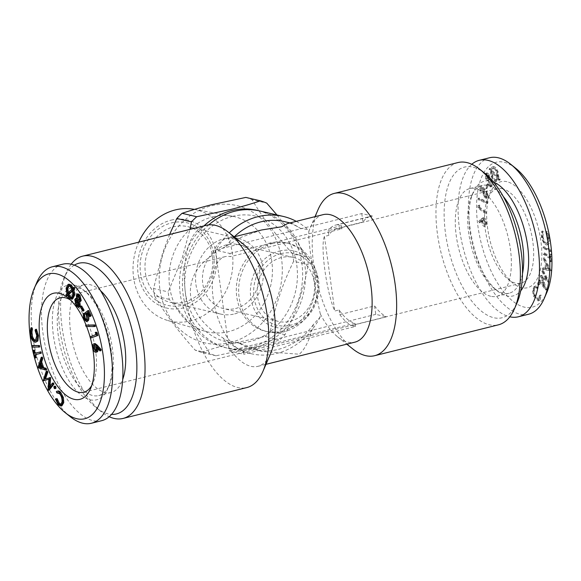 <?xml version="1.0" encoding="UTF-8"?>
<svg xmlns="http://www.w3.org/2000/svg" width="581" height="581" viewBox="0 0 581 581"><rect width="100%" height="100%" fill="white"/><g stroke="black" fill="none" stroke-linecap="round" stroke-linejoin="round"><path stroke-width="0.44" stroke-dasharray="2.9 2.18" d="M258.56 210.692A70.483 61.049 -76.9 0 1 295.133 308.54A70.483 61.049 -76.9 0 1 200.873 334.794A70.483 61.049 -76.9 0 1 203.975 225.893M276.955 214.963L289.447 230.679L307.24 257.23A80.636 69.843 -76.9 0 1 308.279 264.696C303.914 288.692 296.157 312.026 285.002 334.707A80.636 69.843 -76.9 0 1 279.773 339.87C270.855 342.884 261.065 345.731 250.404 348.411L215.994 355.775A80.636 69.843 -76.9 0 1 209.726 353.473C199.661 336.319 186.16 318.286 169.231 299.368A80.636 69.843 -76.9 0 1 168.192 291.909L182.311 257.608L189.951 229.393M215.994 355.775L201.36 352.355C210.38 349.312 220.17 346.465 230.722 343.814L265.132 336.45L279.773 339.87M169.231 299.368L154.59 295.954C164.663 313.108 178.164 331.148 195.085 350.06L209.726 353.473M485.15 212.29L478.635 207.373L478.65 205.347L477.938 205.587L477.916 208.114L485.135 213.568L485.15 212.29L486.181 212.036L479.666 207.112L478.635 207.373M261.675 229.974L242.19 236.83L214.425 252.996L211.963 255.582C200.242 263.055 188.222 277.391 190.713 296.55C193.517 315.759 209.509 329.972 223.431 338.229L226.561 340.473L239.14 343.051L262.59 351.454L299.346 354.228C305.439 348.687 310.116 338.796 313.377 324.539L320.073 317.153L320.356 314.06A65.704 30.009 -104 0 0 337.663 336.849A65.704 30.009 -104 0 0 354.86 342.165M323.065 214.665A65.704 30.009 -104 0 0 310.377 227.432A65.704 30.009 -104 0 0 308.889 231.412L307.937 229.677L300.007 228.18L292.461 223.489L287.53 223.525M223.431 338.229A65.704 30.009 -104 0 0 257.935 366.335A65.704 30.009 -104 0 0 270.623 353.568M243.337 244.151A65.704 30.009 -104 0 0 226.14 238.835A65.704 30.009 -104 0 0 211.963 255.582M318.047 209.668A83.62 38.186 -104 0 0 316.158 214.73A83.62 38.186 -104 0 0 352.776 348.927M320.356 314.06C317.495 302.265 314.844 286.331 312.396 266.265C309.448 247.462 308.279 235.842 308.889 231.412M486.137 191.011L486.529 195.87L485.774 196.886L484.155 195.87L483.196 191.302L484.104 189.602L480.502 185.862L479.412 190.328L480.059 191.229L480.959 187.554L482.927 189.617L482.506 190.648L483.922 196.966L486.065 198.31L487.176 196.683L486.137 191.011L487.168 190.757L486.907 191.817L485.876 192.071M542.284 232.255L541.695 231.107L541.361 237.033L543.518 242.931L546.249 244.979L547.898 244.688L546.249 244.979C548.384 244.783 549.147 242.408 548.522 237.869L546.06 231.601L545.835 232.654L547.847 237.767C548.326 241.464 547.687 243.374 545.937 243.504C544.056 242.952 542.741 240.788 541.986 237.019L542.284 232.255L543.315 231.993L542.727 230.853L541.695 231.107M41.89 367.722L42.921 367.468L41.353 362.951L40.815 364.621M40.321 363.205L41.353 362.951M67.461 295.656L66.989 294.429L67.919 293.601L67.12 287.944L69.037 284.189M65.958 294.69L66.989 294.429M543.969 286.658L538.972 280.18L538.674 281.095L545.632 290.013L541.586 277.602L548.217 282.068L542.138 270.448L541.841 271.385L546.198 279.643L540.374 275.881L543.969 286.658L545 286.404L540.003 279.926L538.972 280.18M539.546 295.155L538.485 299.121L537.839 299.476L534.099 295.613C532.937 292.011 533.031 289.454 534.375 287.929L535.043 287.559L537.033 288.387L537.164 287.225L534.767 286.23L533.888 286.724L532.537 290.987L533.583 296.237L538.086 300.9L538.957 300.413L540.257 295.569L539.546 295.155L540.577 294.901L539.517 298.859L538.485 299.121M479.666 207.112L479.681 205.093L477.938 205.587M478.969 205.333L478.947 207.853L477.916 208.114M542.727 230.853L542.393 236.779L544.55 242.676L547.28 244.717C549.415 244.521 550.178 242.154 549.553 237.607L547.091 231.347L546.866 232.4L548.878 237.513C549.357 241.209 548.718 243.119 546.968 243.243L545.937 243.504L546.968 243.243C545.087 242.698 543.772 240.534 543.017 236.765L541.986 237.019M548.878 237.513L547.847 237.767M95.371 326.326L87.135 326.246L86.642 324.881M86.104 326.5L87.135 326.246M478.947 207.853L486.166 213.307L485.135 213.568M506.901 181.693A54.65 24.961 -104 0 0 490.48 192.289A54.65 24.961 -104 0 0 513.176 283.31A54.65 24.961 -104 0 0 541.666 248.995A54.65 24.961 -104 0 0 506.901 181.693M502.55 188.767A48.681 22.231 -104 0 0 497.321 188.752A48.681 22.231 -104 0 0 487.924 198.215A48.681 22.231 -104 0 0 508.135 279.279A48.681 22.231 -104 0 0 520.881 283.216A48.681 22.231 -104 0 0 531.884 236.06A48.681 22.231 -104 0 0 502.55 188.767M169.616 234.463L162.716 252.786L153.558 288.488L168.192 291.909M489.594 157.749A80.636 36.828 -104 0 0 473.37 244.899A80.636 36.828 -104 0 0 528.616 314.227M515.739 168.294A74.658 34.097 -104 0 0 504.214 162.281A74.658 34.097 -104 0 0 484.351 254.006A74.658 34.097 -104 0 0 546.75 292.635M73.351 288.031L73.569 288.532L74.383 287.762M72.538 288.793L73.569 288.532M80.36 306.993L81.391 306.739L81.689 306.027M539.517 298.859L538.87 299.222L535.13 295.359C533.968 291.756 534.062 289.193 535.406 287.668L536.074 287.297L538.064 288.125L538.195 286.97L535.798 285.975L534.919 286.469L533.569 290.725L534.614 295.976L539.117 300.638L539.989 300.152L538.957 300.413M539.989 300.152L541.289 295.308L540.257 295.569M540.003 279.926L539.705 280.834L538.674 281.095M539.705 280.834L546.663 289.752L545.632 290.013M485.665 178.854L487.495 180.415L488.149 184.86L489.638 186.777L490.538 186.98L491.41 186.232C492.252 184.78 492.172 182.783 491.163 180.255L488.781 178.374L488.207 174.772L486.152 173.116L485.433 173.704L485.665 178.854L486.696 178.599L488.527 180.154L487.495 180.415M498.774 178.723L500.001 180.059L500.147 178.977L498.919 177.648L498.149 171.998C496.537 167.756 494.751 166.064 492.782 166.929L491.432 169.514L490.349 168.301L490.204 169.376L491.33 170.603L492.143 176.021C493.748 180.226 495.528 181.897 497.481 181.04L495.876 181.562L497.743 178.977L498.97 180.313L499.115 179.238L497.888 177.902L497.118 172.252C495.506 168.018 493.719 166.326 491.751 167.183L490.4 169.768L489.318 168.555L489.18 169.63L490.299 170.858L491.112 176.275C492.717 180.48 494.496 182.151 496.45 181.301L497.481 181.04L498.774 178.723L497.743 178.977M96.018 350.583L96.606 350.677L95.574 350.931M95.749 350.859L96.402 350.699C97.23 350.575 97.521 349.624 97.274 347.852L95.328 344.882L94.681 345.245M542.501 268.117L542.378 269.439L550.018 270.695L543.453 257.993L543.329 259.271L545.486 263.491L545.007 268.611L542.501 268.117L543.533 267.863L543.409 269.185L542.378 269.439M92.764 347.896L93.795 347.634C93.439 345.063 93.861 343.691 95.073 343.531M70.25 286.556L71.281 286.302L68.95 285.83M534.919 286.469L533.888 286.724M533.569 290.725L532.537 290.987M490.204 169.376L489.18 169.63M491.33 170.603L490.299 170.858M77.6 300.682L78.631 300.421L77.113 299.469L76.663 299.789M549.967 261.515L550.665 261.966L550.497 254.79L549.8 254.333L549.873 257.252L543.388 253.025L543.424 254.362L549.902 258.589L549.967 261.515L550.999 261.254L551.696 261.711L550.665 261.966M70.294 416.73A80.636 36.828 76 0 1 36.806 282.446M487.285 185.419L486.762 184.518L485.455 187.786L485.977 188.68L487.285 185.419L488.316 185.165L487.793 184.264L486.762 184.518M487.793 184.264L486.486 187.525L485.455 187.786M486.007 174.837L487.51 174.177L486.007 174.837L487.771 175.484L487.909 178.926L487.481 179.268L488.512 179.006L488.941 178.665L487.909 178.926L486.086 178.113L486.007 174.837M488.803 175.23L488.941 178.665L487.118 177.851L487.038 174.583L488.803 175.23L487.771 175.484M76.314 295.192L77.346 294.93L78.174 293.928M74.252 285.089A59.131 27.002 76 0 1 83.381 289.854A59.131 27.002 76 0 1 107.935 388.326A59.131 27.002 76 0 1 58.521 357.736A59.131 27.002 76 0 1 74.252 285.089M77.825 287.791A55.551 25.368 76 0 1 86.402 292.265A55.551 25.368 76 0 1 109.475 384.775A55.551 25.368 76 0 1 98.741 395.567A55.551 25.368 76 0 1 60.685 347.808A55.551 25.368 76 0 1 71.862 287.777A55.551 25.368 76 0 1 77.825 287.791M481.54 220.366L481.54 221.695C481.896 224.15 482.709 225.726 483.995 226.416L485.026 226.162C486.341 226.474 486.936 225.363 486.805 222.814C486.45 220.243 485.607 218.579 484.271 217.817L482.353 218.514L479.543 221.31L480.022 222.581L482.571 220.105L481.54 220.366L478.991 222.835L478.512 221.564L479.543 221.31M482.571 220.105L482.571 221.434L481.54 221.695M500.001 180.059L498.97 180.313M72.414 290.5L73.446 290.246L72.56 291.045M193.8 209.269A57.185 49.53 -76.9 0 1 231.194 276.658A57.185 49.53 -76.9 0 1 167.829 320.53A57.185 49.53 -76.9 0 1 138.765 242.161M171.054 220.163A45.238 39.188 -76.9 0 1 214.011 277.551A45.238 39.188 -76.9 0 1 146.376 294.414A45.238 39.188 -76.9 0 1 171.054 220.163M486.907 191.817L487.561 195.608L486.805 196.632L485.186 195.615L484.227 191.047L483.196 191.302M484.227 191.047L485.135 189.341L484.104 189.602M543.409 269.185L551.02 270.731L549.989 270.986M551.02 270.731L550.018 270.695M546.663 289.752L542.61 277.348L549.248 281.807L543.17 270.194L542.872 271.124L547.229 279.388L546.198 279.643M547.229 279.388L541.485 275.387L540.453 275.641M44.519 379.102L50.54 377.352M485.099 222.843C485.171 224.542 484.765 225.29 483.879 225.079L482.128 221.622C482.048 219.923 482.462 219.175 483.348 219.393L485.099 222.843L486.13 222.588C486.203 224.288 485.796 225.036 484.91 224.825L483.879 225.079L485.382 224.876L484.91 224.825L483.16 221.368C483.08 219.669 483.494 218.921 484.38 219.131L486.13 222.588M542.393 236.779L541.361 237.033M544.55 242.676L543.518 242.931M91.747 337.801L91.37 336.435L96.911 334.329L96.315 332.165M90.346 336.697L91.37 336.435M541.485 275.387L545 286.404M544.23 248.116L551.318 251.304L551.209 249.953L544.114 246.765L544.23 248.116L543.199 248.37L550.287 251.558L550.178 250.208L543.082 247.019L543.199 248.37M485.135 189.341L481.533 185.608L480.502 185.862M481.533 185.608L480.443 190.074L479.412 190.328M534.614 295.976L533.583 296.237M486.166 213.307L486.181 212.036M488.527 180.154L489.18 184.605L490.669 186.523L491.57 186.726L492.441 185.978C493.284 184.518 493.204 182.528 492.194 179.994L489.812 178.113L488.781 178.374M489.812 178.113L489.238 174.518L488.207 174.772M96.504 347.046L97.535 346.792L98.007 348.738M497.321 188.752L336.69 228.812A48.681 22.231 -104 0 1 341.918 228.827L230.33 256.657A48.681 22.231 -104 0 0 225.101 256.642A48.681 22.231 -104 0 0 217.171 263.193A48.681 22.231 -104 0 0 227.52 337.764A48.681 22.231 -104 0 0 243.432 351.084L243.875 354.272L229.342 350.88L217.171 263.193L215.355 250.077L229.887 253.469L230.33 256.657M70.41 299.978A48.681 22.231 76 0 1 72.865 301.721A48.681 22.231 76 0 1 93.076 382.785A48.681 22.231 76 0 1 91.733 385.472M336.69 228.812A48.681 22.231 -104 0 0 328.766 235.363L324.416 236.452C320.131 246.097 326.645 293.056 334.758 311.024L339.115 309.934A48.681 22.231 -104 0 0 355.02 323.261L243.432 351.084M86.7 319.659L87.731 319.397L87.433 314.982L85.981 312.731L88.748 310.479M86.402 315.243L87.433 314.982M482.571 221.434C482.927 223.896 483.741 225.464 485.026 226.162L483.995 226.416C485.309 226.735 485.905 225.617 485.774 223.075C485.418 220.497 484.576 218.834 483.239 218.078L481.322 218.768L478.512 221.564M483.908 219.081L482.876 219.342L483.908 219.081M489.18 184.605L488.149 184.86M490.669 186.523L489.638 186.777M62.014 401.979L63.046 401.725C63.249 398.443 62.414 395.661 60.547 393.388L57.839 392.589L57.366 391.296L57.998 390.984M59.516 393.642L60.547 393.388M493.363 166.66L491.751 167.183L493.363 166.66M498.207 176.871L492.172 170.291L493.647 168.047L492.201 168.49C493.799 167.858 495.244 169.245 496.53 172.666L497.176 177.125L491.141 170.553L492.201 168.49L493.233 168.236C494.83 167.597 496.276 168.991 497.561 172.412L498.207 176.871L497.176 177.125M492.063 171.402L498.055 177.946L497.06 179.725L496.029 179.979C494.438 180.676 493 179.311 491.7 175.876L491.032 171.656L497.024 178.2L496.029 179.979L497.06 179.725C495.47 180.422 494.032 179.057 492.732 175.622L492.063 171.402L491.032 171.656M79.539 299.774L80.57 299.513L79.72 296.063L78.508 295.271L78.094 295.678M78.689 296.325L79.72 296.063M32.1 347.162L33.132 346.908L32.863 345.521M279.403 251.057A39.268 34.01 -76.9 0 1 316.718 272.881A39.268 34.01 -76.9 0 1 306.209 317.901A39.268 34.01 -76.9 0 1 253.316 307.16A39.268 34.01 -76.9 0 1 279.403 251.057M280.884 253.643A36.879 31.94 -76.9 0 1 315.897 300.421A36.879 31.94 -76.9 0 1 260.767 314.176A36.879 31.94 -76.9 0 1 280.884 253.643M485.186 195.615L484.155 195.87M260.012 211.012A70.483 61.049 -76.9 0 1 303.449 293.521A70.483 61.049 -76.9 0 1 227.977 348.28A70.483 61.049 -76.9 0 1 183.342 296.063A70.483 61.049 -76.9 0 1 208.768 224.876M232.407 216.401A64.506 55.878 -76.9 0 1 293.652 298.227A64.506 55.878 -76.9 0 1 197.206 322.273A64.506 55.878 -76.9 0 1 232.407 216.401M551.696 261.711L551.529 254.529L550.832 254.079L550.897 256.998L544.419 252.771L543.388 253.025M544.419 252.771L544.455 254.108L543.424 254.362M490.865 185.114L490.277 185.629L488.599 184.192L488.418 180.016L488.984 179.536L490.742 180.996L490.865 185.114L491.896 184.86L491.308 185.368L489.63 183.937L488.599 184.192M551.049 270.441L544.484 257.739L544.361 259.017L546.518 263.237L546.038 268.357L543.533 267.863M547.157 264.457L549.532 269.068L546.772 268.516L547.157 264.457L546.125 264.711L548.5 269.323L545.741 268.771L546.125 264.711M206.335 225.305A83.62 38.186 -104 0 0 188.295 246.62A83.62 38.186 -104 0 0 194.345 331.824A83.62 38.186 -104 0 0 237.825 387.549A83.62 38.186 -104 0 0 246.802 387.578M225.769 246.693A65.704 56.909 -76.9 0 1 234.266 236.808M284.508 221.63A65.704 56.909 -76.9 0 1 300.007 228.18M214.425 252.996A70.483 61.049 -76.9 0 1 229.219 232.865M296.281 221.346A70.483 61.049 -76.9 0 1 307.937 229.677M320.073 317.153A70.483 61.049 -76.9 0 1 251.232 353.706A70.483 61.049 -76.9 0 1 226.561 340.473M79.423 300.079L79.989 300.224L80.57 299.513M100.557 290.703A55.551 25.368 -104 0 0 90.2 284.712A55.551 25.368 -104 0 0 84.238 284.69A55.551 25.368 -104 0 0 71.681 338.498A55.551 25.368 -104 0 0 105.154 392.465A55.551 25.368 -104 0 0 111.116 392.487A55.551 25.368 -104 0 0 122.7 379.509M492.143 176.021L491.112 176.275M37.881 367.715L38.912 367.453L42.275 357.075M479.681 205.093L478.65 205.347M538.732 284.189L539.575 284.603L539.458 282.991L538.602 282.577L538.732 284.189L537.701 284.45L538.543 284.857L538.427 283.245L537.57 282.838L537.701 284.45M539.386 284.763L538.355 285.024L539.386 284.763M538.79 282.417L537.57 282.838L538.79 282.417M95.88 334.583L96.911 334.329M541.289 295.308L540.577 294.901M544.114 246.765L543.082 247.019M542.61 277.348L541.586 277.602M549.198 281.967L548.166 282.221M86.039 325.026A54.65 24.961 76 0 1 86.62 326.507M471.794 164.278A80.636 36.828 -104 0 0 463.064 247.47A80.636 36.828 -104 0 0 509.835 316.812M493.574 182.085A59.131 27.002 -104 0 0 490.836 181.199A59.131 27.002 -104 0 0 473.065 192.674A59.131 27.002 -104 0 0 497.619 291.146A59.131 27.002 -104 0 0 520.699 290.863M500.147 178.977L499.115 179.238M492.441 185.978L491.41 186.232M492.194 179.994L491.163 180.255M43.059 380.715L44.091 380.453L47.25 370.998M48.005 390.25L49.036 389.989L49.893 378.892L48.855 379.211M48.862 379.153L49.893 378.892M535.406 287.668L534.375 287.929M538.064 288.125L537.033 288.387M72.908 294.683L73.94 294.422L73.446 290.246M74.332 265.139A77.651 35.463 -104 0 0 63.888 278.335A77.651 35.463 -104 0 0 96.134 407.644A77.651 35.463 -104 0 0 108.124 413.897A77.651 35.463 -104 0 0 111.552 414.391M285.002 334.707L270.361 331.286C274.726 307.291 282.482 283.956 293.637 261.276L308.279 264.696M230.229 342.579A70.483 61.049 103.1 0 0 268.691 226.902A70.483 61.049 103.1 0 0 163.312 253.178A70.483 61.049 103.1 0 0 230.229 342.579M201.36 352.355A80.636 69.843 -76.9 0 1 195.085 350.06M154.59 295.954A80.636 69.843 -76.9 0 1 153.558 288.488M245.836 197.417A80.636 69.843 -76.9 0 1 252.103 199.711L266.744 203.125M307.24 257.23L292.599 253.817C275.815 235.094 262.321 217.054 252.103 199.711M292.599 253.817A80.636 69.843 -76.9 0 1 293.637 261.276M270.361 331.286A80.636 69.843 -76.9 0 1 265.132 336.45M492.172 170.291L491.141 170.553M480.443 190.074L481.09 190.975L480.059 191.229M481.09 190.975L481.99 187.3L480.959 187.554M546.518 263.237L545.486 263.491M546.038 268.357L545.007 268.611M486.805 222.814L485.774 223.075M78.377 305.584L78.943 305.671L79.633 304.793L78.631 300.421M78.602 305.047L79.633 304.793M549.248 281.807L548.217 282.068M543.17 270.194L542.138 270.448M489.238 174.518L487.183 172.862L485.433 173.704M67.345 295.075L68.376 294.814L67.57 295.555M339.115 309.934L339.762 314.604L374.592 305.918L375.762 314.365L386.452 316.863L351.621 325.549L355.463 326.442L243.875 354.272M375.762 314.365L229.342 350.88M478.119 198.346L477.981 199.573L486.747 203.459L486.885 202.239L478.119 198.346L479.151 198.085L479.013 199.312L477.981 199.573M543.017 236.765L543.315 231.993M498.055 177.946L497.024 178.2M66.089 288.205L67.12 287.944M480.022 222.581L478.991 222.835M83.722 310.85L81.391 306.739M535.13 295.359L534.099 295.613M374.592 305.918A52.559 24.003 -104 0 0 386.452 316.863M71.165 264.188A83.62 38.186 -104 0 0 66.445 272.416A83.62 38.186 -104 0 0 101.174 411.675A83.62 38.186 -104 0 0 109.206 416.722M74.731 299.607L75.762 299.353L76.612 298.213L77.767 298.496L77.346 294.93M76.736 298.75L77.767 298.496M481.99 187.3L483.958 189.362L483.537 190.394L484.953 196.712L483.922 196.966M484.953 196.712L487.096 198.056L488.207 196.429L487.176 196.683M486.464 173.45L486.696 178.599M489.63 183.937L489.449 179.754L490.015 179.282L491.773 180.735L491.896 184.86M549.553 237.607L548.522 237.869M547.091 231.347L546.06 231.601M100.963 350.655L97.535 346.792M37.99 368.034L38.912 367.453M46.705 369.806L39.021 367.78M339.762 314.604A52.559 24.003 -104 0 0 351.621 325.549M487.118 177.851L486.086 178.113M488.207 196.429L487.168 190.757M546.772 268.516L545.741 268.771M66.888 293.855L67.919 293.601M479.013 199.312L487.779 203.205L486.747 203.459M550.832 254.079L549.8 254.333M550.897 256.998L549.873 257.252M58.209 404.754L59.24 404.499L56.459 398.697M541.405 275.626L540.374 275.881M539.458 282.991L538.427 283.245M341.918 228.827L341.475 225.639L337.634 224.745L372.465 216.059A52.559 24.003 -104 0 0 370.584 216.357A52.559 24.003 -104 0 0 362.951 222.015L328.12 230.701L328.766 235.363M337.634 224.745A52.559 24.003 -104 0 0 335.753 225.043A52.559 24.003 -104 0 0 328.12 230.701M67.425 293.369L68.456 293.115L73.01 289.011L71.281 286.302M71.979 289.265L73.01 289.011M36.327 357.678L35.717 357.831L33.836 350.256M34.686 358.085L35.717 357.831M41.687 367.141L42.921 367.468M544.361 259.017L543.329 259.271M544.455 254.108L550.933 258.327L549.902 258.589M550.933 258.327L550.999 261.254M84.949 312.985L85.981 312.731M56.335 391.55L57.366 391.296M313.377 324.539A65.704 56.909 -76.9 0 1 254.638 349.595A65.704 56.909 -76.9 0 1 239.14 343.051M90.759 316.42L88.755 312.07L87.92 312.752M87.724 312.324L88.755 312.07M36.792 335.658L37.823 335.397L36.138 330.168L36.443 329.231M35.107 330.429L36.138 330.168M35.811 340.502L36.363 340.481L37.823 335.397M483.16 221.368L482.128 221.622M544.484 257.739L543.453 257.993M96.243 348.113L97.274 347.852M94.296 345.136L95.328 344.882M551.318 251.304L550.287 251.558M546.714 289.599L545.682 289.861M86.554 319.84L87.731 319.397M60.998 404.383L61.55 404.361L63.046 401.725M212.777 216.822A59.175 51.259 -76.9 0 1 231.957 216.132A59.175 51.259 -76.9 0 1 270.659 285.867A59.175 51.259 -76.9 0 1 205.086 331.272A59.175 51.259 -76.9 0 1 169.194 273.469A59.175 51.259 -76.9 0 1 212.777 216.822M551.209 249.953L550.178 250.208M71.848 297.487L72.393 297.472L73.94 294.422M491.432 169.514L490.4 169.768M48.913 387.665L49.944 387.404L53.416 382.908M490.349 168.301L489.318 168.555M79.27 307.051L77.222 305.621L75.762 299.353M76.191 305.875L77.222 305.621M498.149 171.998L497.118 172.252M324.416 236.452L334.758 311.024M546.866 232.4L545.835 232.654M484.271 217.817L483.239 218.078M41.266 353.212L34.533 354.846M95.625 352.318L96.657 352.064C95.342 351.766 94.391 350.292 93.795 347.634M57.308 392.618L57.846 392.589M69.393 298.176L70.424 297.922L68.376 294.814M68.297 292.584L68.456 293.115M80.527 301.445L79.844 301.619M78.696 301.546L79.72 301.292M34.526 342.093L35.557 341.831C33.226 340.597 31.73 337.699 31.091 333.145L31.926 327.655M30.059 333.407L31.091 333.145M487.779 203.205L487.917 201.985L479.151 198.085M486.486 187.525L487.009 188.426L485.977 188.68M487.009 188.426L488.316 185.165M372.465 216.059L361.774 213.561L215.355 250.077M361.774 213.561L362.951 222.015M282.075 331.134A45.391 39.319 103.1 0 0 315.563 286.68A45.391 39.319 103.1 0 0 286.288 242.902A45.391 39.319 103.1 0 0 269.86 243.076A45.391 39.319 103.1 0 0 236.365 287.537A45.391 39.319 103.1 0 0 265.648 331.315A45.391 39.319 103.1 0 0 282.075 331.134M54.186 388.355L55.217 388.101L54.883 386.438L55.674 386.416M53.851 386.699L54.883 386.438M101.719 420.68A80.636 36.828 76 0 1 46.48 351.352A80.636 36.828 76 0 1 62.697 264.202M61.913 405.807L59.24 404.499M56.001 388.072L55.217 388.101M50.039 386.205L49.944 387.404M87.491 321.315L84.732 318.809L84.216 313.253M72.705 298.859L70.424 297.922M36.697 341.933L35.557 341.831M39.791 346.93L33.132 346.908M83.7 319.063L84.732 318.809M492.732 175.622L491.7 175.876M497.561 172.412L496.53 172.666M487.917 201.985L486.885 202.239M538.195 286.97L537.164 287.225M487.561 195.608L486.529 195.87M489.449 179.754L488.418 180.016M355.463 326.442L355.02 323.261M483.958 189.362L482.927 189.617M341.475 225.639L229.887 253.469M272.184 243.621A45.391 39.319 -76.9 0 1 288.612 243.446A45.391 39.319 -76.9 0 1 315.316 268.85A45.391 39.319 -76.9 0 1 303.173 320.901A45.391 39.319 -76.9 0 1 267.972 331.86A45.391 39.319 -76.9 0 1 238.697 288.074A45.391 39.319 -76.9 0 1 272.184 243.621M551.529 254.529L550.497 254.79M542.872 271.124L541.841 271.385M234.688 313.907A38.825 33.633 103.1 0 0 263.331 275.888A38.825 33.633 103.1 0 0 238.29 238.45A38.825 33.633 103.1 0 0 196.712 268.611A38.825 33.633 103.1 0 0 220.642 314.06A38.825 33.633 103.1 0 0 234.688 313.907M184.112 302.105A38.825 33.633 103.1 0 0 212.755 264.086A38.825 33.633 103.1 0 0 187.714 226.641A38.825 33.633 103.1 0 0 146.143 256.809A38.825 33.633 103.1 0 0 170.066 302.258A38.825 33.633 103.1 0 0 184.112 302.105M490.8 296.288A55.551 25.368 76 0 1 457.334 242.328A55.551 25.368 76 0 1 469.884 188.513A55.551 25.368 76 0 1 475.846 188.535A55.551 25.368 76 0 1 509.319 242.502A55.551 25.368 76 0 1 496.762 296.31A55.551 25.368 76 0 1 490.8 296.288M503.233 196.422A55.551 25.368 -104 0 0 488.222 185.448A55.551 25.368 -104 0 0 482.259 185.433A55.551 25.368 -104 0 0 471.525 196.225A55.551 25.368 -104 0 0 494.598 288.735A55.551 25.368 -104 0 0 509.138 293.223A55.551 25.368 -104 0 0 522.501 273.666M484.866 173.356A77.651 35.463 -104 0 0 444.385 222.102A77.651 35.463 -104 0 0 493.777 317.727A77.651 35.463 -104 0 0 517.112 302.665M498.919 177.648L497.888 177.902M290.268 321.278A32.848 28.454 103.1 0 0 314.51 289.106A32.848 28.454 103.1 0 0 293.318 257.427A32.848 28.454 103.1 0 0 258.138 282.947A32.848 28.454 103.1 0 0 278.386 321.409A32.848 28.454 103.1 0 0 290.268 321.278M235.559 308.511A32.848 28.454 103.1 0 0 259.801 276.338A32.848 28.454 103.1 0 0 238.609 244.652A32.848 28.454 103.1 0 0 203.43 270.18A32.848 28.454 103.1 0 0 223.678 308.634A32.848 28.454 103.1 0 0 235.559 308.511M483.537 190.394L482.506 190.648M491.773 180.735L490.742 180.996M549.532 269.068L548.5 269.323M457.937 162.564A83.62 38.186 -104 0 0 439.04 243.57A83.62 38.186 -104 0 0 489.427 324.808A83.62 38.186 -104 0 0 498.404 324.837M182.855 305.178A42.406 36.734 103.1 0 0 205.994 235.574A42.406 36.734 103.1 0 0 142.592 251.384A42.406 36.734 103.1 0 0 182.855 305.178M482.353 218.514L481.322 218.768M257.935 366.335L265.975 364.331M226.14 238.835L234.179 236.83M337.663 336.849L346.821 344.17M310.377 227.432L315.025 216.669M508.135 279.279L513.176 283.31M487.924 198.215L490.48 192.289M69.429 285.598L68.398 285.859M77.113 299.469L76.082 299.723M86.402 292.265L83.381 289.854M109.475 384.775L107.935 388.326M538.086 300.9L539.117 300.638M225.101 256.642L60.119 297.784M520.881 283.216L83.679 392.248M490.277 185.629L491.308 185.368M227.977 348.28L251.232 353.706M79.989 300.224L78.958 300.479M84.238 284.69L71.862 287.777M111.116 392.487L98.741 395.567M72.865 301.721L67.824 297.69M93.076 382.785L90.52 388.711M535.043 287.559L536.074 287.297M78.943 305.671L77.912 305.933M486.152 173.116L487.183 172.862M537.839 299.476L538.87 299.222M486.065 198.31L487.096 198.056M289.992 222.915L292.461 223.489M490.538 186.98L491.57 186.726M335.753 225.043L370.584 216.357M254.638 349.595L262.59 351.454M36.363 340.481L35.332 340.742M87.099 319.899L86.068 320.16M61.55 404.361L60.518 404.623M72.393 297.472L71.361 297.726M485.774 196.886L486.805 196.632M534.767 286.23L535.798 285.975M96.134 407.644L101.174 411.675M63.888 278.335L66.445 272.416M316.718 272.881L315.316 268.85M306.209 317.901L303.173 320.901M238.29 238.45L187.714 226.641M220.642 314.06L170.066 302.258M496.762 296.31L509.138 293.223M469.884 188.513L482.259 185.433M78.508 295.271L77.476 295.526M482.448 218.013L483.479 217.759M293.318 257.427L238.609 244.652M278.386 321.409L223.678 308.634M488.984 179.536L490.015 179.282M95.117 344.896L94.086 345.158M265.648 331.315L267.972 331.86M286.288 242.902L288.612 243.446M167.829 320.53L205.086 331.272M194.497 209.392L231.957 216.132M494.598 288.735L497.619 291.146M471.525 196.225L473.065 192.674"/><path stroke-width="0.87" d="M189.951 229.393L191.469 221.898A80.636 69.843 -76.9 0 1 196.705 216.735L231.107 209.371C241.769 206.691 251.558 203.844 260.477 200.83A80.636 69.843 -76.9 0 1 266.744 203.125L276.955 214.963M203.975 225.893A70.483 61.049 -76.9 0 1 231.601 210.605A70.483 61.049 -76.9 0 1 258.56 210.692M260.477 200.83L245.836 197.417L211.433 204.781C200.881 207.424 191.091 210.271 182.064 213.314L196.705 216.735M265.975 364.331L354.86 342.165A65.704 30.009 -104 0 0 368.078 271.153A65.704 30.009 -104 0 0 323.065 214.665L287.53 223.525L281.654 226.772L261.675 229.974L234.179 236.83M109.206 416.722A83.62 38.186 -104 0 0 114.087 418.407A83.62 38.186 -104 0 0 123.063 418.436L246.802 387.578A83.62 38.186 -104 0 0 262.953 371.332L270.623 353.568A65.704 30.009 -104 0 0 243.337 244.151L228.224 232.073A83.62 38.186 -104 0 0 206.335 225.305L82.596 256.163A83.62 38.186 -104 0 0 71.165 264.188M346.821 344.17L352.776 348.927A83.62 38.186 -104 0 0 365.689 355.666A83.62 38.186 -104 0 0 374.665 355.695A83.62 38.186 -104 0 0 391.485 265.314A83.62 38.186 -104 0 0 334.198 193.422A83.62 38.186 -104 0 0 318.047 209.668L315.025 216.669M41.89 367.722L40.321 363.205L39.109 366.981L41.89 367.722M83.185 313.515L84.158 318.504L86.068 320.16L86.7 319.659L86.402 315.243L84.949 312.985L87.716 310.741L90.157 316.028L89.728 316.674L87.724 312.324L86.213 313.573L86.954 314.88L87.985 314.619C89.024 317.161 89.125 319.18 88.29 320.683L86.467 321.576L83.7 319.063L83.185 313.515L84.216 313.253L85.189 318.25L86.554 319.84M86.954 314.88C87.992 317.415 88.094 319.434 87.259 320.937L88.29 320.683M56.066 398.864L58.34 403.606L60.518 404.623L62.014 401.979C62.218 398.697 61.383 395.922 59.516 393.642L56.807 392.85L56.335 391.55C57.33 390.875 58.449 391.224 59.69 392.603L62.356 397.796L62.741 402.887L60.882 406.061L58.209 404.754L55.427 398.958L57.098 398.602L59.371 403.345L60.998 404.383M58.34 403.606L59.371 403.345M66.43 295.911L65.958 294.69L66.888 293.855L66.089 288.205L68.006 284.443L70.359 285.38L72.538 288.793L73.351 288.023L73.809 289.236L72.959 289.999L73.649 295.388L71.674 299.113L69.393 298.176L67.345 295.075L66.43 295.911L67.57 295.555M30.749 333.632C31.301 337.343 32.529 339.689 34.432 340.669L35.332 340.742L36.792 335.658L35.107 330.429L35.412 329.492L37.467 335.978L36.85 341.229L35.666 342.187L34.526 342.093C32.195 340.851 30.699 337.953 30.059 333.407L30.895 327.916L31.432 329.144L30.749 333.632L31.781 333.371C32.333 337.082 33.56 339.435 35.463 340.408L35.811 340.502M34.432 340.669L35.463 340.408M90.157 316.028L91.188 315.774L89.728 316.674M94.34 326.58L95.371 326.326L94.877 324.946L93.846 325.207L94.34 326.58L86.104 326.5L85.61 325.135L93.846 325.207M191.469 221.898L176.827 218.478L169.616 234.463M509.835 316.812A80.636 36.828 -104 0 0 518.303 316.798L528.616 314.227A80.636 36.828 -104 0 0 544.194 298.554A80.636 36.828 -104 0 0 510.706 164.27A80.636 36.828 -104 0 0 498.251 157.778A80.636 36.828 -104 0 0 489.594 157.749L479.281 160.32A80.636 36.828 -104 0 0 471.794 164.278M544.194 298.554L546.75 292.635A74.658 34.097 -104 0 0 515.739 168.294L510.706 164.27M70.359 285.38L71.39 285.126L73.569 288.532M80.36 306.993L80.657 306.289L81.689 306.027L84.02 310.145L83.722 310.85L82.691 311.104L80.36 306.993M93.425 347.983L95.371 350.953C96.199 350.83 96.49 349.878 96.243 348.113L94.296 345.136C93.468 345.259 93.178 346.211 93.425 347.983L94.456 347.721L96.402 350.699M96.889 348.469C97.216 350.917 96.795 352.202 95.625 352.318C94.311 352.021 93.359 350.546 92.764 347.896C92.408 345.317 92.829 343.952 94.042 343.785L95.073 343.531L97.31 345.194L101.116 349.537L100.963 350.655L99.932 350.917L96.504 347.046L96.889 348.469L97.608 348.288M101.116 349.537L100.085 349.791L96.279 345.448L94.042 343.785L95.073 343.531M97.143 332.76L97.891 335.469L90.716 338.062L90.346 336.697L95.88 334.583L95.284 332.426L96.315 332.165L97.143 332.76L96.112 333.022L96.86 335.724L97.891 335.469M43.161 380.904L46.219 371.252L46.807 372.392L44.519 379.102L49.661 377.897L48.913 387.665L52.384 383.162L52.965 384.281L53.997 384.019L49.131 390.178L48.005 390.25L48.862 379.153L43.161 380.904L48.855 379.211M52.965 384.281L48.1 390.439M30.895 327.916L31.926 327.655L32.463 328.89L31.781 333.371M31.432 329.144L32.463 328.89M68.95 285.83L67.868 288.67L68.456 293.115M66.837 288.924L67.425 293.369L71.979 289.265L70.25 286.556L68.398 285.859L66.837 288.924L67.868 288.67M72.414 290.5L67.89 294.589L69.466 296.971L71.361 297.726L72.908 294.683L72.414 290.5M76.663 299.789L77.476 304.684L78.377 305.584M75.399 300.602L76.445 304.938L77.912 305.933L78.602 305.047L77.6 300.682L76.082 299.723L75.399 300.602L76.431 300.348M80.657 306.289L82.989 310.399L84.02 310.145M95.284 332.426L96.112 333.022M34.25 288.365L36.806 282.446A80.636 36.828 76 0 1 52.384 266.773A80.636 36.828 76 0 1 61.041 266.802A80.636 36.828 76 0 1 109.627 345.143A80.636 36.828 76 0 1 91.406 423.251A80.636 36.828 76 0 1 70.294 416.73L65.261 412.706A74.658 34.097 76 0 1 34.25 288.365A74.658 34.097 76 0 1 56.691 273.883A74.658 34.097 76 0 1 104.188 365.827A74.658 34.097 76 0 1 65.261 412.706M77.142 294.189L78.174 293.928L80.004 295.133L81.231 300.515L80.527 301.445L78.696 301.546L79.27 305.976L78.239 307.305L76.191 305.875L74.731 299.607L75.581 298.467L76.736 298.75L76.314 295.192L77.142 294.189L78.972 295.388L80.004 295.133M32.863 345.521L39.515 345.535L39.791 346.93L32.1 347.162L31.832 345.775L32.863 345.521M31.832 345.775L39.515 345.535M72.56 291.045L68.921 294.335L70.497 296.717L71.848 297.487M67.89 294.589L68.921 294.335M83.766 314.771L84.797 314.51M138.765 242.161A57.185 49.53 -76.9 0 1 175.266 209.937A57.185 49.53 -76.9 0 1 193.8 209.269L194.497 209.392M49.508 377.606L50.692 377.643L50.039 386.205M91.733 385.472A48.681 22.231 76 0 1 83.679 392.248A48.681 22.231 76 0 1 50.322 350.394A48.681 22.231 76 0 1 60.119 297.784A48.681 22.231 76 0 1 65.348 297.799A48.681 22.231 76 0 1 70.41 299.978M46.807 372.392L47.838 372.138L45.572 378.79M76.99 296.157L77.825 299.76L78.958 300.479L79.539 299.774L78.689 296.325L77.476 295.526L76.99 296.157L78.021 295.903L79.423 300.079M96.86 335.724L90.716 338.062M100.085 349.791L99.932 350.917M208.768 224.876A70.483 61.049 -76.9 0 1 234.513 211.288A70.483 61.049 -76.9 0 1 260.012 211.012L283.267 216.437A70.483 61.049 -76.9 0 1 296.281 221.346M46.189 368.332L46.705 369.806L45.674 370.061L37.881 367.715L41.244 357.33L42.275 357.075L42.769 358.492L41.679 361.956L43.662 367.65L46.189 368.332L45.158 368.586L45.674 370.061M262.953 371.332A83.62 38.186 -104 0 0 228.224 232.073M234.266 236.808A65.704 56.909 -76.9 0 1 284.508 221.63L289.992 222.915M229.219 232.865A70.483 61.049 -76.9 0 1 257.761 216.713A70.483 61.049 -76.9 0 1 283.267 216.437M77.825 299.76L78.856 299.505M122.7 379.509A55.551 25.368 -104 0 0 100.557 290.703M86.62 326.507A54.65 24.961 76 0 1 90.52 388.711A54.65 24.961 76 0 1 44.846 360.431A54.65 24.961 76 0 1 59.385 293.289A54.65 24.961 76 0 1 67.824 297.69A54.65 24.961 76 0 1 86.039 325.026M518.303 316.798A80.636 36.828 -104 0 0 536.524 238.682A80.636 36.828 -104 0 0 487.938 160.349A80.636 36.828 -104 0 0 479.281 160.32M520.699 290.863A59.131 27.002 -104 0 0 524.992 232.022A59.131 27.002 -104 0 0 493.574 182.085M46.219 371.252L47.25 370.998L47.838 372.138M78.972 295.388L80.2 300.769L79.495 301.699M87.259 320.937L86.467 321.576M76.445 304.938L77.476 304.684M41.244 357.33L41.738 358.753L42.769 358.492M41.738 358.753L40.648 362.217L41.679 361.956M111.552 414.391A77.651 35.463 -104 0 0 132.083 330.008A77.651 35.463 -104 0 0 74.332 265.139M176.827 218.478A80.636 69.843 -76.9 0 1 182.064 213.314M69.466 296.971L70.497 296.717M68.006 284.443L69.037 284.189L71.39 285.126M123.063 418.436A83.62 38.186 -104 0 0 139.883 328.062A83.62 38.186 -104 0 0 82.596 256.163M94.681 345.245L94.456 347.721M56.335 391.55L57.998 390.984M57.308 392.618L57.839 392.589M35.412 329.492L36.443 329.231L38.499 335.716L37.881 340.967L35.666 342.187M37.467 335.978L38.499 335.716M55.427 398.958L57.098 398.602M35.296 357.94L34.686 358.085L32.805 350.51L33.422 350.365L34.185 353.444L40.917 351.803L41.266 353.212L34.533 354.846L35.296 357.94L36.327 357.678L35.564 354.599M34.185 353.444L40.917 351.803M73.351 288.023L74.383 287.762L74.84 288.975L73.99 289.745L74.68 295.133L72.705 298.859L71.674 299.113M40.815 364.621L40.14 366.72L41.687 367.141M73.809 289.236L74.84 288.975M72.959 289.999L73.99 289.745M40.648 362.217L42.631 367.911L43.662 367.65M42.631 367.911L45.158 368.586M53.851 386.699L55.674 386.416L56.001 388.072L54.97 388.333L54.186 388.355L53.851 386.699L54.643 386.67L54.97 388.333L54.186 388.355M82.989 310.399L82.691 311.104M62.356 397.796L63.387 397.535L63.772 402.633L61.913 405.807L60.882 406.061M62.741 402.887L63.772 402.633M86.213 313.573L87.244 313.319L87.985 314.619M52.384 383.162L53.416 382.908L53.997 384.019M84.158 318.504L85.189 318.25M32.805 350.51L34.453 350.103L35.216 353.183M33.422 350.365L34.453 350.103M80.2 300.769L81.231 300.515M79.27 305.976L80.301 305.722L79.27 307.051L78.239 307.305M38.484 345.797L38.76 347.184M36.85 341.229L37.881 340.967M39.886 352.057L40.234 353.466M52.384 266.773L62.697 264.202A80.636 36.828 76 0 1 71.354 264.232A80.636 36.828 76 0 1 119.94 342.565A80.636 36.828 76 0 1 101.719 420.68L91.406 423.251M57.366 391.296C58.361 390.614 59.48 390.969 60.722 392.342L63.387 397.535M56.001 388.072L55.217 388.101M54.883 386.438L55.674 386.416M97.92 348.208C98.247 350.655 97.826 351.941 96.657 352.064M85.61 325.135L94.877 324.946M87.716 310.741L88.748 310.479L91.188 315.774M87.92 312.752L87.244 313.319M79.72 301.292L80.301 305.722M39.109 366.981L40.14 366.72M49.661 377.897L50.692 377.643M96.962 352.035L95.625 352.318M73.649 295.388L74.68 295.133M522.501 273.666A55.551 25.368 -104 0 0 503.233 196.422M374.665 355.695L498.404 324.837A83.62 38.186 -104 0 0 514.555 308.584L517.112 302.665A77.651 35.463 -104 0 0 484.866 173.356L479.826 169.325A83.62 38.186 -104 0 0 457.937 162.564L334.198 193.422M59.69 392.603L60.722 392.342M514.555 308.584A83.62 38.186 -104 0 0 479.826 169.325M96.279 345.448L97.31 345.194M76.612 298.213L75.581 298.467M55.74 388.428L54.708 388.682M55.151 386.096L54.12 386.35"/></g></svg>
